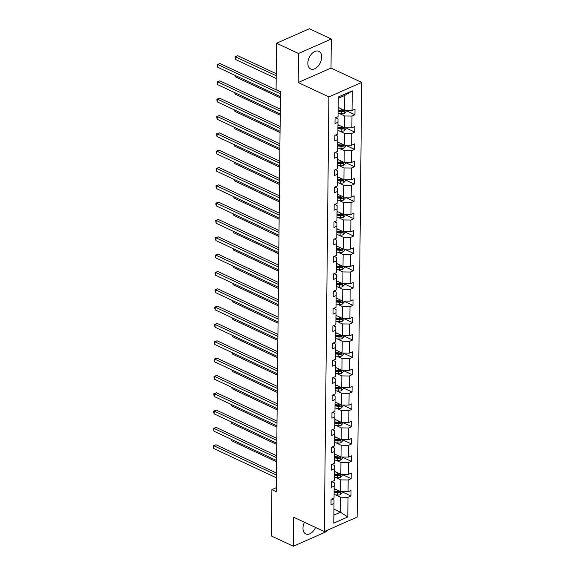 <?xml version="1.0" encoding="UTF-8"?>
<svg xmlns="http://www.w3.org/2000/svg" width="575" height="575" viewBox="0 0 575 575"><rect width="100%" height="100%" fill="white"/><g stroke="black" fill="none" stroke-linecap="round" stroke-linejoin="round"><path stroke-width="0.86" d="M307.841 63.185A9.725 6.131 115.1 0 0 310.637 68.95A9.725 6.131 115.1 0 0 317.831 66.463A9.725 6.131 115.1 0 0 321.677 57.083A9.725 6.131 115.1 0 0 318.888 51.326A9.725 6.131 115.1 0 0 311.693 53.813A9.725 6.131 115.1 0 0 307.841 63.185M304.463 522.265A9.725 6.131 115.1 0 0 302.975 528.181A9.725 6.131 115.1 0 0 305.771 533.938A9.725 6.131 115.1 0 0 315.567 527.462M331.308 39.014L298.504 53.489L298.195 82.541L331.006 68.058L331.308 39.014L309.386 28.75L276.575 43.233L276.093 89.607L280.478 91.655L276.287 491.668L271.903 489.613L271.414 535.986L293.343 546.25L326.147 531.767L326.162 530.761M331.006 68.058L361.704 82.426L357.147 517.09L324.336 531.566L328.893 96.902L361.704 82.426M298.504 53.489L276.575 43.233M338.143 107.388L344.641 110.429L344.799 95.436L352.259 90.85L352.051 110.508L355.019 109.2L354.962 114.756L346.128 110.616M344.641 110.429L352.051 110.508M337.963 124.718L344.461 127.758L344.583 115.985L351.993 116.064L354.962 114.756M351.993 116.064L351.871 127.837L354.84 126.529L354.782 132.085L345.949 127.945M337.777 142.047L344.281 145.087L344.403 133.314L351.814 133.393L354.782 132.085M351.814 133.393L351.684 145.166L354.66 143.858L354.603 149.414L345.762 145.274M337.597 159.376L344.102 162.416L344.224 150.643L351.627 150.722L354.603 149.414M351.627 150.722L351.505 162.495L354.473 161.187L354.416 166.743L345.582 162.603M337.417 176.705L343.915 179.745L344.037 167.972L351.447 168.051L354.416 166.743M351.447 168.051L351.325 179.824L354.293 178.516L354.236 184.072L345.402 179.932M337.238 194.034L343.735 197.074L343.857 185.301L351.268 185.38L354.236 184.072M351.268 185.38L351.145 197.153L354.114 195.845L354.056 201.401L345.223 197.261M337.051 211.363L343.555 214.403L343.678 202.63L351.088 202.709L354.056 201.401M351.088 202.709L350.958 214.482L353.934 213.174L353.877 218.723L345.036 214.59M336.871 228.692L343.376 231.732L343.498 219.959L350.901 220.038L353.877 218.723M350.901 220.038L350.779 231.811L353.747 230.503L353.69 236.052L344.856 231.919M336.691 246.021L343.189 249.061L343.311 237.288L350.721 237.367L353.69 236.052M350.721 237.367L350.599 249.14L353.567 247.832L353.51 253.381L344.677 249.248M336.512 263.35L343.009 266.39L343.131 254.617L350.542 254.696L353.51 253.381M350.542 254.696L350.419 266.469L353.388 265.161L353.33 270.71L344.497 266.577M336.325 280.679L342.829 283.719L342.952 271.946L350.362 272.025L353.33 270.71M350.362 272.025L350.232 283.798L353.208 282.49L353.151 288.039L344.31 283.906M336.145 298.008L342.65 301.048L342.772 289.275L350.175 289.354L353.151 288.039M350.175 289.354L350.053 301.127L353.021 299.819L352.964 305.368L344.13 301.235M335.965 315.337L342.463 318.377L342.585 306.604L349.995 306.683L352.964 305.368M349.995 306.683L349.873 318.457L352.842 317.148L352.784 322.697L343.951 318.564M335.786 332.659L342.283 335.707L342.405 323.926L349.816 324.012L352.784 322.697M349.816 324.012L349.693 335.786L352.662 334.47L352.604 340.026L343.771 335.893M335.599 349.988L342.103 353.036L342.226 341.255L349.636 341.342L352.604 340.026M349.636 341.342L349.507 353.115L352.482 351.799L352.425 357.355L343.584 353.223M335.419 367.317L341.924 370.365L342.046 358.584L349.449 358.671L352.425 357.355M349.449 358.671L349.327 370.444L352.295 369.128L352.238 374.684L343.404 370.552M335.239 384.646L341.737 387.694L341.859 375.913L349.269 376L352.238 374.684M349.269 376L349.147 387.773L352.116 386.457L352.058 392.013L343.225 387.881M335.06 401.975L341.557 405.023L341.679 393.243L349.09 393.329L352.058 392.013M349.09 393.329L348.967 405.102L351.936 403.787L351.878 409.342L343.045 405.21M334.873 419.304L341.377 422.352L341.5 410.572L348.91 410.651L351.878 409.342M348.91 410.651L348.781 422.431L351.756 421.116L351.699 426.672L342.858 422.539M334.693 436.633L341.198 439.674L341.32 427.901L348.723 427.98L351.699 426.672M348.723 427.98L348.601 439.76L351.569 438.445L351.512 444.001L342.678 439.868M334.513 453.963L341.011 457.003L341.133 445.23L348.543 445.309L351.512 444.001M348.543 445.309L348.421 457.089L351.39 455.774L351.332 461.33L342.499 457.197M334.334 471.292L340.831 474.332L340.953 462.559L348.364 462.638L351.332 461.33M348.364 462.638L348.242 474.418L351.21 473.103L351.152 478.659L342.319 474.526M334.147 488.621L340.652 491.661L340.774 479.888L348.184 479.967L351.152 478.659M348.184 479.967L348.055 491.747L351.03 490.432L350.973 495.988L342.132 491.855M333.938 509.17L340.436 512.217L340.594 497.217L347.997 497.296L350.973 495.988M347.997 497.296L347.796 516.961L333.78 523.142L333.989 503.484L331.02 504.793L331.078 499.237L334.046 497.928L334.168 486.155L331.2 487.463L331.257 481.908L334.226 480.599L334.355 468.826L331.38 470.134L331.437 464.578L334.413 463.27L334.535 451.497L331.559 452.805L331.624 447.249L334.592 445.941L334.715 434.168L331.746 435.476L331.804 429.92L334.772 428.612L334.894 416.839L331.926 418.147L331.983 412.591L334.952 411.283L335.081 399.51L332.106 400.818L332.163 395.262L335.139 393.954L335.261 382.181L332.285 383.489L332.35 377.933L335.318 376.625L335.441 364.852L332.472 366.16L332.53 360.604L335.498 359.296L335.62 347.523L332.652 348.831L332.709 343.282L335.678 341.967L335.807 330.194L332.832 331.502L332.889 325.953L335.865 324.638L335.987 312.865L333.011 314.173L333.076 308.624L336.044 307.309L336.167 295.536L333.198 296.844L333.256 291.295L336.224 289.98L336.346 278.207L333.378 279.515L333.435 273.966L336.404 272.651L336.533 260.877L333.558 262.186L333.615 256.637L336.591 255.322L336.713 243.548L333.737 244.857L333.802 239.308L336.77 237.993L336.893 226.219L333.924 227.535L333.982 221.979L336.95 220.663L337.072 208.89L334.104 210.206L334.161 204.65L337.13 203.334L337.259 191.561L334.283 192.877L334.341 187.321L337.317 186.005L337.439 174.232L334.463 175.548L334.528 169.992L337.496 168.676L337.618 156.903L334.65 158.218L334.707 152.662L337.676 151.354L337.798 139.574L334.83 140.889L334.887 135.333L337.856 134.025L337.985 122.245L335.009 123.56L335.067 118.004L338.043 116.696L338.244 97.031L352.259 90.85M337.856 134.025L338.021 118.881L335.627 117.76M338.021 118.881L337.985 122.245M339.509 113.606L344.583 115.985M344.461 127.758L351.871 127.837M337.676 151.354L337.841 136.21L335.448 135.089M337.841 136.21L337.798 139.574M339.329 130.935L344.403 133.314M344.281 145.087L351.684 145.166M337.496 168.676L337.662 153.539L335.261 152.418M337.662 153.539L337.618 156.903M339.142 148.264L344.224 150.643M344.102 162.416L351.505 162.495M337.317 186.005L337.475 170.868L335.081 169.747M337.475 170.868L337.439 174.232M338.963 165.593L344.037 167.972M343.915 179.745L351.325 179.824M337.13 203.334L337.295 188.197L334.902 187.076M337.295 188.197L337.259 191.561M338.783 182.922L343.857 185.301M343.735 197.074L351.145 197.153M336.95 220.663L337.115 205.527L334.722 204.405M337.115 205.527L337.072 208.89M338.603 200.251L343.678 202.63M343.555 214.403L350.958 214.482M336.77 237.993L336.936 222.856L334.535 221.734M336.936 222.856L336.893 226.219M338.416 217.58L343.498 219.959M343.376 231.732L350.779 231.811M336.591 255.322L336.749 240.185L334.355 239.063M336.749 240.185L336.713 243.548M338.237 234.909L343.311 237.288M343.189 249.061L350.599 249.14M336.404 272.651L336.569 257.514L334.176 256.385M336.569 257.514L336.533 260.877M338.057 252.238L343.131 254.617M343.009 266.39L350.419 266.469M336.224 289.98L336.389 274.836L333.996 273.714M336.389 274.836L336.346 278.207M337.877 269.567L342.952 271.946M342.829 283.719L350.232 283.798M336.044 307.309L336.21 292.165L333.809 291.043M336.21 292.165L336.167 295.536M337.69 286.896L342.772 289.275M342.65 301.048L350.053 301.127M335.865 324.638L336.023 309.494L333.629 308.373M336.023 309.494L335.987 312.865M337.511 304.225L342.585 306.604M342.463 318.377L349.873 318.457M335.678 341.967L335.843 326.823L333.45 325.702M335.843 326.823L335.807 330.194M337.331 321.554L342.405 323.926M342.283 335.707L349.693 335.786M335.498 359.296L335.663 344.152L333.27 343.031M335.663 344.152L335.62 347.523M337.151 338.883L342.226 341.255M342.103 353.036L349.507 353.115M335.318 376.625L335.484 361.481L333.083 360.36M335.484 361.481L335.441 364.852M336.972 356.213L342.046 358.584M341.924 370.365L349.327 370.444M335.139 393.954L335.297 378.81L332.903 377.689M335.297 378.81L335.261 382.181M336.785 373.542L341.859 375.913M341.737 387.694L349.147 387.773M334.952 411.283L335.117 396.139L332.724 395.018M335.117 396.139L335.081 399.51M336.605 390.871L341.679 393.243M341.557 405.023L348.967 405.102M334.772 428.612L334.938 413.468L332.544 412.347M334.938 413.468L334.894 416.839M336.425 408.2L341.5 410.572M341.377 422.352L348.781 422.431M334.592 445.941L334.758 430.797L332.357 429.676M334.758 430.797L334.715 434.168M336.246 425.529L341.32 427.901M341.198 439.674L348.601 439.76M334.413 463.27L334.571 448.126L332.178 447.005M334.571 448.126L334.535 451.497M336.059 442.858L341.133 445.23M341.011 457.003L348.421 457.089M334.226 480.599L334.391 465.455L331.998 464.334M334.391 465.455L334.355 468.826M335.879 460.187L340.953 462.559M340.831 474.332L348.242 474.418M334.046 497.928L334.212 482.784L331.818 481.663M334.212 482.784L334.168 486.155M335.699 477.516L340.774 479.888M340.652 491.661L348.055 491.747M333.78 523.142L334.032 500.113L331.631 498.992M334.032 500.113L333.989 503.484M298.195 82.541L328.893 96.902M324.336 531.566L293.645 517.205L293.343 546.25M276.331 487.658L271.903 489.613M344.799 95.436L338.237 98.332L338.043 116.696M335.52 494.845L340.594 497.217M333.874 515.107L340.436 512.217L347.796 516.961M338.244 97.031L338.237 98.332M276.482 473.067L216.013 444.762L213.792 445.74L276.46 475.072M213.763 448.522L213.296 446.861L213.311 445.747L213.792 445.74L213.763 448.522L276.431 477.847M213.311 445.747L216.013 444.762M335.577 489.289L334.147 489.138M342.139 491.683L342.125 492.789L340.342 494.68A3.306 1.502 -179.4 0 1 337.374 495.039L334.089 494.694M334.111 492.581L337.396 492.926A3.306 1.502 0.6 0 0 339.588 492.811C340.422 492.135 340.429 491.69 339.602 491.481A3.306 1.502 -179.4 0 1 337.41 491.596L334.125 491.251M339.588 492.811L338.33 492.222A1.682 0.762 -179.4 0 1 337.733 492.207L334.118 491.826M339.99 491.503L339.602 491.481M231.517 439.415L231.502 440.694L276.604 461.804M231.502 440.694L231.085 439.214M276.661 455.738L216.193 427.433L213.979 428.411L276.64 457.743M213.95 431.192L213.49 428.418L213.979 428.411L213.95 431.192L276.611 460.518M213.49 428.418L216.193 427.433M276.848 438.409L216.373 410.104L214.159 411.082L276.827 440.414M214.13 413.863L213.663 412.203L213.677 411.089L214.159 411.082L214.13 413.863L276.798 443.188M213.677 411.089L216.373 410.104M335.757 471.96L334.327 471.809M342.319 474.353L342.305 475.46L340.522 477.351A3.306 1.502 -179.4 0 1 337.554 477.71L334.269 477.365M334.291 475.252L337.575 475.597A3.306 1.502 0.6 0 0 339.768 475.482C340.601 474.806 340.608 474.361 339.782 474.152A3.306 1.502 -179.4 0 1 337.59 474.267L334.305 473.922M339.768 475.482L338.51 474.893A1.682 0.762 -179.4 0 1 337.913 474.878L334.298 474.497M340.17 474.174L339.782 474.152M231.696 422.086L231.682 423.365L276.783 444.475M231.682 423.365L231.265 421.885M335.937 454.631L334.506 454.48M342.499 457.024L342.492 458.131L340.702 460.022A3.306 1.502 -179.4 0 1 337.733 460.381L334.449 460.036M334.47 457.923L337.755 458.268A3.306 1.502 0.6 0 0 339.954 458.153C340.781 457.477 340.788 457.032 339.969 456.823A3.306 1.502 -179.4 0 1 337.769 456.938L334.485 456.593M339.954 458.153L338.689 457.563A1.682 0.762 -179.4 0 1 338.093 457.549L334.478 457.168M340.35 456.845L339.969 456.823M231.876 404.757L231.862 406.036L276.963 427.146M231.862 406.036L231.445 404.556M277.028 421.08L216.559 392.775L214.338 393.76L277.006 423.085M214.31 396.534L213.842 394.874L213.857 393.76L214.338 393.76L214.31 396.534L276.978 425.859M213.857 393.76L216.559 392.775M336.116 437.302L334.686 437.151M342.678 439.695L342.671 440.802L340.882 442.692A3.306 1.502 -179.4 0 1 337.913 443.052L334.628 442.707M334.65 440.594L337.935 440.939A3.306 1.502 0.6 0 0 340.134 440.824C340.968 440.148 340.968 439.702 340.148 439.494A3.306 1.502 -179.4 0 1 337.949 439.609L334.664 439.264M340.134 440.824L338.869 440.234A1.682 0.762 -179.4 0 1 338.28 440.22L334.664 439.839M340.529 439.516L340.148 439.494M232.056 387.428L232.048 388.707L277.143 409.817M232.048 388.707L231.632 387.227M277.207 403.751L216.739 375.446L214.518 376.431L277.186 405.756M214.489 379.205L214.022 377.545L214.037 376.431L214.518 376.431L214.489 379.205L277.157 408.537M214.037 376.431L216.739 375.446M336.303 419.973L334.873 419.822M342.865 422.366L342.851 423.473L341.068 425.363A3.306 1.502 -179.4 0 1 338.1 425.723L334.815 425.378M334.837 423.265L338.122 423.61A3.306 1.502 0.6 0 0 340.314 423.495C341.147 422.819 341.155 422.373 340.328 422.165A3.306 1.502 -179.4 0 1 338.136 422.28L334.851 421.935M340.314 423.495L339.056 422.905A1.682 0.762 -179.4 0 1 338.459 422.891L334.844 422.51M340.716 422.187L340.328 422.165M232.243 370.099L232.228 371.378L277.322 392.488M232.228 371.378L231.811 369.897M277.387 386.422L216.919 358.117L214.705 359.102L277.366 388.427M214.676 361.876L214.216 359.102L214.705 359.102L214.676 361.876L277.337 391.208M214.216 359.102L216.919 358.117M336.483 402.644L335.053 402.493M343.045 405.037L343.031 406.144L341.248 408.034A3.306 1.502 -179.4 0 1 338.28 408.394L334.995 408.049M335.017 405.936L338.301 406.281A3.306 1.502 0.6 0 0 340.493 406.173C341.327 405.49 341.334 405.044 340.508 404.836A3.306 1.502 -179.4 0 1 338.316 404.951L335.031 404.606M340.493 406.173L339.236 405.576A1.682 0.762 -179.4 0 1 338.639 405.562L335.024 405.181M340.896 404.857L340.508 404.836M232.422 352.77L232.408 354.049L277.509 375.159M232.408 354.049L231.991 352.568M277.574 369.092L217.098 340.795L214.885 341.773L277.553 371.098M214.856 344.547L214.389 342.887L214.403 341.773L214.885 341.773L214.856 344.547L277.524 373.879M214.403 341.773L217.098 340.795M336.662 385.315L335.232 385.164M343.225 387.708L343.217 388.815L341.428 390.705A3.306 1.502 -179.4 0 1 338.459 391.065L335.175 390.72M335.196 388.607L338.481 388.952A3.306 1.502 0.6 0 0 340.68 388.844C341.507 388.161 341.514 387.715 340.695 387.507A3.306 1.502 -179.4 0 1 338.495 387.622L335.211 387.277M340.68 388.844L339.415 388.247A1.682 0.762 -179.4 0 1 338.819 388.233L335.203 387.852M341.076 387.528L340.695 387.507M232.602 335.441L232.588 336.72L277.689 357.83M232.588 336.72L232.171 335.239M277.754 351.763L217.285 323.466L215.064 324.444L277.732 353.769M215.036 327.218L214.568 325.558L214.583 324.451L215.064 324.444L215.036 327.218L277.703 356.55M214.583 324.451L217.285 323.466M336.842 367.986L335.412 367.835M343.404 370.379L343.397 371.486L341.607 373.376A3.306 1.502 -179.4 0 1 338.639 373.736L335.354 373.391M335.376 371.277L338.661 371.622A3.306 1.502 0.6 0 0 340.86 371.515C341.694 370.832 341.694 370.386 340.874 370.178A3.306 1.502 -179.4 0 1 338.675 370.293L335.39 369.948M340.86 371.515L339.595 370.918A1.682 0.762 -179.4 0 1 339.006 370.911L335.39 370.53M341.255 370.199L340.874 370.178M232.782 318.112L232.774 319.391L277.869 340.501M232.774 319.391L232.357 317.91M277.933 334.434L217.465 306.137L215.244 307.115L277.912 336.44M215.215 309.889L214.748 308.229L214.763 307.122L215.244 307.115L215.215 309.889L277.883 339.221M214.763 307.122L217.465 306.137M337.029 350.657L335.599 350.506M343.591 353.05L343.577 354.157L341.794 356.047A3.306 1.502 -179.4 0 1 338.826 356.407L335.541 356.062M335.563 353.948L338.848 354.293A3.306 1.502 0.6 0 0 341.04 354.186C341.873 353.503 341.881 353.057 341.054 352.849A3.306 1.502 -179.4 0 1 338.862 352.964L335.577 352.619M341.04 354.186L339.782 353.589A1.682 0.762 -179.4 0 1 339.185 353.582L335.57 353.201M341.442 352.87L341.054 352.849M232.968 300.783L232.954 302.062L278.048 323.172M232.954 302.062L232.537 300.581M278.113 317.105L217.645 288.808L215.431 289.786L278.092 319.111M215.402 292.56L214.942 289.793L215.431 289.786L215.402 292.56L278.063 321.892M214.942 289.793L217.645 288.808M337.209 333.327L335.778 333.177M343.771 335.721L343.757 336.828L341.974 338.718A3.306 1.502 -179.4 0 1 339.006 339.077L335.721 338.732M335.743 336.619L339.027 336.964A3.306 1.502 0.6 0 0 341.219 336.857C342.053 336.174 342.06 335.735 341.234 335.52A3.306 1.502 -179.4 0 1 339.042 335.635L335.757 335.29M341.219 336.857L339.962 336.26A1.682 0.762 -179.4 0 1 339.365 336.253L335.75 335.872M341.622 335.548L341.234 335.52M233.148 283.453L233.134 284.733L278.235 305.842M233.134 284.733L232.717 283.252M278.3 299.776L217.824 271.479L215.611 272.457L278.278 301.782M215.582 275.231L215.115 273.571L215.129 272.464L215.611 272.457L215.582 275.231L278.25 304.563M215.129 272.464L217.824 271.479M337.388 315.998L335.958 315.848M343.951 318.392L343.943 319.499L342.154 321.396A3.306 1.502 -179.4 0 1 339.185 321.748L335.901 321.403M335.922 319.29L339.207 319.643A3.306 1.502 0.6 0 0 341.406 319.527C342.233 318.845 342.24 318.406 341.421 318.191A3.306 1.502 -179.4 0 1 339.221 318.306L335.937 317.961M341.406 319.527L340.141 318.938A1.682 0.762 -179.4 0 1 339.545 318.924L335.929 318.543M341.802 318.219L341.421 318.191M233.328 266.124L233.313 267.404L278.415 288.513M233.313 267.404L232.897 265.923M278.48 282.447L218.011 254.15L215.79 255.127L278.458 284.452M215.762 257.902L215.294 256.242L215.309 255.135L215.79 255.127L215.762 257.902L278.429 287.234M215.309 255.135L218.011 254.15M337.568 298.669L336.138 298.518M344.13 301.063L344.123 302.17L342.333 304.067A3.306 1.502 -179.4 0 1 339.365 304.419L336.08 304.074M336.102 301.961L339.387 302.313A3.306 1.502 0.6 0 0 341.586 302.198C342.42 301.516 342.42 301.077 341.6 300.862A3.306 1.502 -179.4 0 1 339.401 300.977L336.116 300.632M341.586 302.198L340.321 301.609A1.682 0.762 -179.4 0 1 339.732 301.595L336.116 301.214M341.981 300.89L341.6 300.862M233.507 248.795L233.5 250.075L278.595 271.184M233.5 250.075L233.083 248.594M278.659 265.118L218.191 236.821L215.97 237.798L278.638 267.123M215.941 240.573L215.474 238.912L215.488 237.806L215.97 237.798L215.941 240.573L278.609 269.905M215.488 237.806L218.191 236.821M337.755 281.34L336.325 281.189M344.317 283.734L344.303 284.841L342.52 286.738A3.306 1.502 -179.4 0 1 339.552 287.09L336.267 286.745M336.289 284.632L339.573 284.984A3.306 1.502 0.6 0 0 341.766 284.869C342.599 284.187 342.607 283.748 341.78 283.533A3.306 1.502 -179.4 0 1 339.588 283.647L336.303 283.303M341.766 284.869L340.508 284.28A1.682 0.762 -179.4 0 1 339.911 284.266L336.296 283.885M342.168 283.561L341.78 283.533M233.694 231.466L233.68 232.746L278.774 253.855M233.68 232.746L233.263 231.265M278.839 247.789L218.371 219.492L216.157 220.469L278.817 249.794M216.128 223.244L215.668 220.477L216.157 220.469L216.128 223.244L278.789 252.576M215.668 220.477L218.371 219.492M337.935 264.011L336.504 263.86M344.497 266.405L344.482 267.512L342.7 269.409A3.306 1.502 -179.4 0 1 339.732 269.761L336.447 269.416M336.468 267.303L339.753 267.655A3.306 1.502 0.6 0 0 341.945 267.54C342.779 266.857 342.786 266.419 341.96 266.203A3.306 1.502 -179.4 0 1 339.768 266.318L336.483 265.973M341.945 267.54L340.688 266.951A1.682 0.762 -179.4 0 1 340.091 266.937L336.476 266.556M342.348 266.232L341.96 266.203M233.874 214.137L233.86 215.417L278.961 236.526M233.86 215.417L233.443 213.936M279.026 230.46L218.55 202.163L216.337 203.14L279.004 232.472M216.308 205.915L215.841 204.254L215.855 203.147L216.337 203.14L216.308 205.915L278.976 235.247M215.855 203.147L218.55 202.163M338.114 246.682L336.684 246.531M344.677 249.076L344.669 250.182L342.88 252.08A3.306 1.502 -179.4 0 1 339.911 252.432L336.627 252.087M336.648 249.981L339.933 250.326A3.306 1.502 0.6 0 0 342.132 250.211C342.959 249.536 342.966 249.09 342.147 248.874A3.306 1.502 -179.4 0 1 339.947 248.989L336.662 248.644M342.132 250.211L340.867 249.622A1.682 0.762 -179.4 0 1 340.271 249.607L336.655 249.227M342.527 248.903L342.147 248.874M234.054 196.808L234.039 198.088L279.141 219.197M234.039 198.088L233.623 196.607M279.206 213.131L218.737 184.834L216.516 185.811L279.184 215.143M216.487 188.586L216.02 186.925L216.035 185.818L216.516 185.811L216.487 188.586L279.155 217.918M216.035 185.818L218.737 184.834M338.294 229.353L336.864 229.202M344.856 231.747L344.849 232.853L343.059 234.751A3.306 1.502 -179.4 0 1 340.091 235.103L336.806 234.758M336.828 232.652L340.113 232.997A3.306 1.502 0.6 0 0 342.312 232.882C343.146 232.207 343.146 231.761 342.326 231.545A3.306 1.502 -179.4 0 1 340.127 231.66L336.842 231.315M342.312 232.882L341.047 232.293A1.682 0.762 -179.4 0 1 340.45 232.278L336.842 231.897M342.707 231.574L342.326 231.545M234.233 179.479L234.226 180.758L279.321 201.868M234.226 180.758L233.809 179.278M279.385 195.802L218.917 167.505L216.696 168.482L279.364 197.814M216.667 171.257L216.2 169.596L216.214 168.489L216.696 168.482L216.667 171.257L279.335 200.589M216.214 168.489L218.917 167.505M338.481 212.024L337.051 211.873M345.043 214.417L345.029 215.524L343.246 217.422A3.306 1.502 -179.4 0 1 340.278 217.774L336.993 217.429M337.015 215.323L340.299 215.668A3.306 1.502 0.6 0 0 342.492 215.553C343.325 214.877 343.332 214.432 342.506 214.216A3.306 1.502 -179.4 0 1 340.314 214.331L337.029 213.986M342.492 215.553L341.234 214.964A1.682 0.762 -179.4 0 1 340.637 214.949L337.022 214.568M342.894 214.245L342.506 214.216M234.42 162.15L234.406 163.429L279.5 184.539M234.406 163.429L233.989 161.949M279.565 178.48L219.097 150.176L216.883 151.153L279.543 180.485M216.854 153.928L216.394 151.16L216.883 151.153L216.854 153.928L279.515 183.26M216.394 151.16L219.097 150.176M338.661 194.695L337.23 194.551M345.223 197.088L345.208 198.195L343.426 200.093A3.306 1.502 -179.4 0 1 340.457 200.445L337.173 200.1M337.194 197.994L340.479 198.339A3.306 1.502 0.6 0 0 342.671 198.224C343.505 197.548 343.512 197.103 342.686 196.887A3.306 1.502 -179.4 0 1 340.493 197.002L337.209 196.657M342.671 198.224L341.413 197.635A1.682 0.762 -179.4 0 1 340.817 197.62L337.202 197.239M343.074 196.916L342.686 196.887M234.6 144.821L234.586 146.107L279.687 167.21M234.586 146.107L234.169 144.62M279.752 161.151L219.276 132.847L217.062 133.824L279.73 163.156M217.034 136.598L216.567 134.938L216.581 133.831L217.062 133.824L217.034 136.598L279.702 165.931M216.581 133.831L219.276 132.847M338.84 177.373L337.41 177.222M345.402 179.759L345.395 180.866L343.606 182.764A3.306 1.502 -179.4 0 1 340.637 183.116L337.353 182.771M337.374 180.665L340.659 181.01A3.306 1.502 0.6 0 0 342.858 180.895C343.685 180.219 343.692 179.774 342.873 179.565A3.306 1.502 -179.4 0 1 340.673 179.673L337.388 179.328M342.858 180.895L341.593 180.306A1.682 0.762 -179.4 0 1 340.997 180.291L337.381 179.91M343.253 179.587L342.873 179.565M234.78 127.492L234.765 128.778L279.867 149.881M234.765 128.778L234.348 127.291M279.932 143.822L219.463 115.517L217.242 116.495L279.91 145.827M217.213 119.269L216.746 117.616L216.761 116.502L217.242 116.495L217.213 119.269L279.881 148.602M216.761 116.502L219.463 115.517M339.02 160.044L337.59 159.893M345.582 162.43L345.575 163.537L343.785 165.435A3.306 1.502 -179.4 0 1 340.817 165.787L337.532 165.442M337.554 163.336L340.838 163.681A3.306 1.502 0.6 0 0 343.038 163.566C343.872 162.89 343.872 162.445 343.052 162.236A3.306 1.502 -179.4 0 1 340.853 162.344L337.568 161.999M343.038 163.566L341.773 162.977A1.682 0.762 -179.4 0 1 341.176 162.962L337.568 162.581M343.433 162.258L343.052 162.236M234.959 110.163L234.952 111.449L280.047 132.552M234.952 111.449L234.535 109.962M280.111 126.493L219.643 98.188L217.422 99.166L280.09 128.498M217.393 101.948L216.926 100.287L216.94 99.173L217.422 99.166L217.393 101.948L280.061 131.272M216.94 99.173L219.643 98.188M339.207 142.715L337.777 142.564M345.769 145.101L345.755 146.208L343.972 148.106A3.306 1.502 -179.4 0 1 341.004 148.465L337.719 148.113M337.741 146.007L341.025 146.352A3.306 1.502 0.6 0 0 343.217 146.237C344.051 145.561 344.058 145.116 343.232 144.907A3.306 1.502 -179.4 0 1 341.04 145.015L337.755 144.67M343.217 146.237L341.96 145.647A1.682 0.762 -179.4 0 1 341.363 145.633L337.748 145.252M343.62 144.929L343.232 144.907M235.146 92.834L235.132 94.12L280.226 115.223M235.132 94.12L234.715 92.632M280.291 109.164L219.822 80.859L217.609 81.837L280.269 111.169M217.58 84.618L217.12 81.844L217.609 81.837L217.58 84.618L280.241 113.943M217.12 81.844L219.822 80.859M339.387 125.386L337.956 125.235M345.949 127.772L345.934 128.886L344.152 130.777A3.306 1.502 -179.4 0 1 341.183 131.136L337.899 130.784M337.92 128.678L341.205 129.023A3.306 1.502 0.6 0 0 343.397 128.908C344.231 128.232 344.238 127.787 343.412 127.578A3.306 1.502 -179.4 0 1 341.219 127.686L337.935 127.341M343.397 128.908L342.139 128.318A1.682 0.762 -179.4 0 1 341.543 128.304L337.928 127.923M343.8 127.6L343.412 127.578M235.326 75.505L235.312 76.791L280.413 97.894M235.312 76.791L234.895 75.311M280.478 91.835L220.002 63.53L217.788 64.508L280.456 93.84M217.76 67.289L217.292 65.629L217.307 64.515L217.788 64.508L217.76 67.289L280.428 96.614M217.307 64.515L220.002 63.53M339.566 108.057L338.136 107.906M346.128 110.443L346.121 111.557L344.332 113.448A3.306 1.502 -179.4 0 1 341.363 113.807L338.078 113.455M276.259 73.729L237.741 55.703L235.52 56.681L235.491 59.462L276.208 78.516M338.1 111.349L341.385 111.694A3.306 1.502 0.6 0 0 343.584 111.579C344.411 110.903 344.418 110.458 343.598 110.249A3.306 1.502 -179.4 0 1 341.399 110.364L338.114 110.012M343.584 111.579L342.319 110.989A1.682 0.762 -179.4 0 1 341.723 110.975L338.107 110.594M343.979 110.271L343.598 110.249M276.237 75.735L235.038 56.688L237.741 55.703M235.491 59.462L235.038 56.688M340.386 494.637L340.414 491.553M337.41 491.596L337.424 490.152M337.374 495.039L337.396 492.926M340.565 477.308L340.601 474.224M337.59 474.267L337.604 472.823M337.554 477.71L337.575 475.597M340.745 459.978L340.781 456.895M337.769 456.938L337.784 455.493M337.733 460.381L337.755 458.268M340.932 442.649L340.961 439.566M337.949 439.609L337.963 438.164M337.913 443.052L337.935 440.939M341.112 425.32L341.14 422.237M338.136 422.28L338.15 420.835M338.1 425.723L338.122 423.61M341.291 407.991L341.327 404.908M338.316 404.951L338.33 403.506M338.28 408.394L338.301 406.281M341.471 390.662L341.507 387.579M338.495 387.622L338.51 386.177M338.459 391.065L338.481 388.952M341.658 373.333L341.687 370.25M338.675 370.293L338.689 368.848M338.639 373.736L338.661 371.622M341.838 356.004L341.866 352.928M338.862 352.964L338.876 351.519M338.826 356.407L338.848 354.293M342.017 338.675L342.053 335.599M339.042 335.635L339.056 334.197M339.006 339.077L339.027 336.964M342.197 321.346L342.233 318.27M339.221 318.306L339.236 316.868M339.185 321.748L339.207 319.643M342.384 304.017L342.412 300.941M339.401 300.977L339.415 299.539M339.365 304.419L339.387 302.313M342.563 286.688L342.592 283.612M339.588 283.647L339.602 282.21M339.552 287.09L339.573 284.984M342.743 269.359L342.779 266.283M339.768 266.318L339.782 264.881M339.732 269.761L339.753 267.655M342.923 252.03L342.959 248.953M339.947 248.989L339.962 247.552M339.911 252.432L339.933 250.326M343.11 234.701L343.138 231.624M340.127 231.66L340.141 230.223M340.091 235.103L340.113 232.997M343.289 217.372L343.318 214.295M340.314 214.331L340.328 212.894M340.278 217.774L340.299 215.668M343.469 200.042L343.505 196.966M340.493 197.002L340.508 195.565M340.457 200.445L340.479 198.339M343.649 182.713L343.685 179.637M340.673 179.673L340.688 178.236M340.637 183.116L340.659 181.01M343.836 165.384L343.864 162.308M340.853 162.344L340.867 160.907M340.817 165.787L340.838 163.681M344.015 148.055L344.044 144.979M341.04 145.015L341.054 143.577M341.004 148.465L341.025 146.352M344.195 130.726L344.231 127.65M341.219 127.686L341.234 126.248M341.183 131.136L341.205 129.023M344.375 113.397L344.411 110.321M341.399 110.364L341.413 108.919M341.363 113.807L341.385 111.694"/></g></svg>
